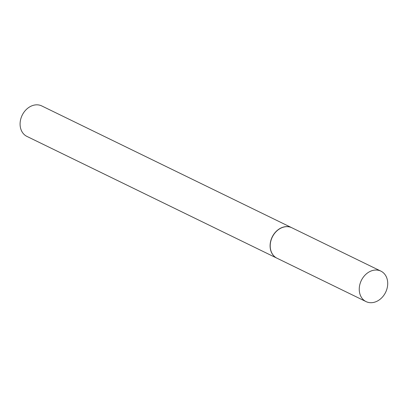 <?xml version="1.0" encoding="UTF-8"?>
<svg xmlns="http://www.w3.org/2000/svg" width="408" height="408" viewBox="0 0 408 408"><rect width="100%" height="100%" fill="white"/><g stroke="black" fill="none" stroke-linecap="round" stroke-linejoin="round"><path stroke-width="0.61" d="M387.6 281.438A16.942 13.515 -64 0 1 381.235 298.289A16.942 13.515 -64 0 1 366.063 301.604A16.942 13.515 -64 0 1 359.366 291.302A16.942 13.515 -64 0 1 365.731 274.451A16.942 13.515 -64 0 1 380.904 271.136A16.942 13.515 -64 0 1 387.6 281.438M366.063 301.604L277.027 258.233A16.942 13.515 -64 0 1 270.331 247.936A16.942 13.515 -64 0 1 276.695 231.081A16.942 13.515 -64 0 1 291.868 227.771L380.904 271.136M276.971 258.208A16.942 13.515 -64 0 1 276.91 258.177L26.902 136.399A16.942 13.515 -64 0 1 20.4 120.641A16.942 13.515 -64 0 1 32.492 105.585A16.942 13.515 -64 0 1 41.743 105.932L291.751 227.71A16.942 13.515 -64 0 1 291.807 227.74M276.91 258.177A16.942 13.515 -64 0 1 270.407 242.423A16.942 13.515 -64 0 1 282.499 227.363A16.942 13.515 -64 0 1 291.751 227.71"/></g></svg>
